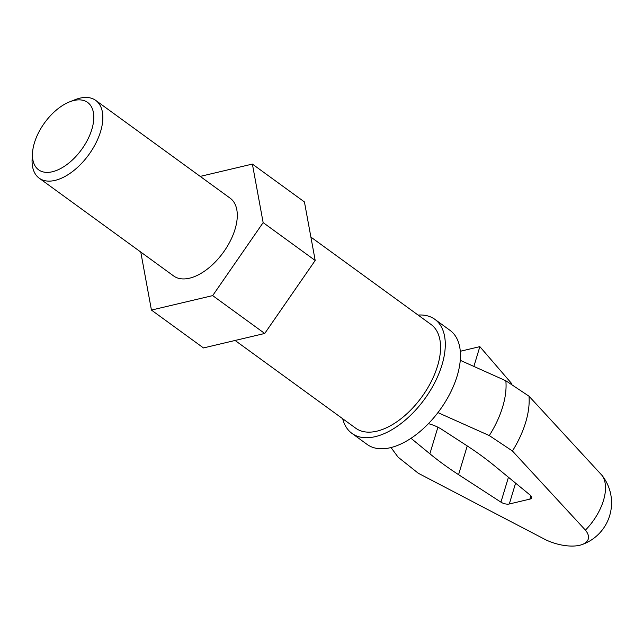 <?xml version="1.0" encoding="UTF-8"?>
<svg xmlns="http://www.w3.org/2000/svg" width="643" height="643" viewBox="0 0 643 643"><rect width="100%" height="100%" fill="white"/><g stroke="black" fill="none" stroke-linecap="round" stroke-linejoin="round"><path stroke-width="0.96" d="M235.097 340.469L355.7 428.19A64.091 35.092 -54 0 0 421.776 396.996A64.091 35.092 -54 0 0 431.099 324.522L310.899 237.09M460.275 360.329L505.84 380.76L528.996 396.192L601.969 475.33A30.551 13.736 16.8 0 1 602.491 475.981A44.279 44.279 0 0 1 581.754 544.677A30.551 13.736 -163.2 0 0 585.419 530.137L512.447 451L489.299 435.568L437.931 412.605M410.998 438.285L429.87 453.789A243.295 109.382 -163.2 0 0 458.572 474.663L500.937 502.143A6.406 2.885 -163.2 0 0 509.304 503.983L529.848 499.129A6.406 2.885 -163.2 0 0 531.648 497.827A6.406 2.885 -163.2 0 0 530.29 495.206L494.861 466.095A243.295 109.382 -163.2 0 0 466.159 445.221L441.821 429.436A23.518 10.569 -163.2 0 0 428.415 423.657M391.008 447.528L398.057 457.125L418.271 473.24L545.344 539.606A30.551 13.736 -163.2 0 0 581.754 544.677M460.436 353.192L461.071 351.078L479.855 346.641L511.756 383.686M473.899 366.357L479.855 346.641M342.687 418.73A70.505 38.604 -54 0 0 351.93 433.374L367.105 444.409A70.505 38.604 -54 0 0 439.796 410.105A70.505 38.604 -54 0 0 450.052 330.381L434.869 319.338A70.505 38.604 -54 0 0 418.095 315.062M351.93 433.374A70.505 38.604 -54 0 0 424.621 399.062A70.505 38.604 -54 0 0 434.869 319.338M140.769 252.04L151.435 310.079L203.485 347.935L264.723 333.468L315.191 260.471L304.436 201.934L252.386 164.078L200.214 176.399M151.435 310.079L212.672 295.611L263.148 222.615L252.386 164.078M264.723 333.468L212.672 295.611M315.191 260.471L263.148 222.615M91.853 129.339A41.658 22.81 126 0 1 56.632 170.395A41.658 22.81 126 0 1 32.52 152.825A41.658 22.81 126 0 1 69.581 101.867A41.658 22.81 126 0 1 91.853 129.339M69.581 101.867L74.909 99.753A48.072 26.323 126 0 1 95.735 100.404A48.072 26.323 126 0 1 100.605 131.453A48.072 26.323 126 0 1 72.522 171.552A48.072 26.323 126 0 1 39.183 178.159A48.072 26.323 126 0 1 32.15 158.548L32.52 152.825M39.183 178.159L173.634 275.951A48.072 26.323 -54 0 0 223.201 252.562A48.072 26.323 -54 0 0 230.186 198.205L95.735 100.404M515.598 483.134L509.304 503.983M530.869 495.745L529.848 499.129M585.419 530.137A43.266 23.687 -54 0 0 603.488 500.423A43.266 23.687 -54 0 0 601.969 475.33M512.447 451A75.44 41.305 -54 0 0 528.996 396.192M489.299 435.568A73.519 40.252 -54 0 0 505.84 380.76M437.899 427.209L429.87 453.789M467.244 445.929L458.572 474.663M508.452 477.259L500.937 502.143"/></g></svg>

